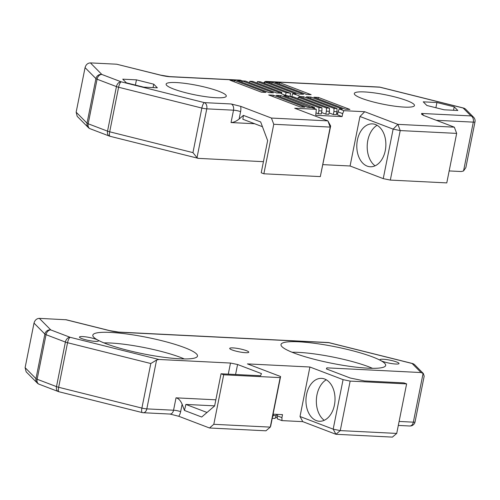 <?xml version="1.0" encoding="UTF-8"?>
<svg xmlns="http://www.w3.org/2000/svg" width="500" height="500" viewBox="0 0 500 500"><rect width="100%" height="100%" fill="white"/><g stroke="black" fill="none" stroke-linecap="round" stroke-linejoin="round"><path stroke-width="0.75" d="M343.875 110.681L342.675 113.625L338.031 111.856L339.231 108.912L343.875 110.681L364.719 111.719L397.887 124.362L454.344 127.175L423.6 115.456L421.594 114.225L421.619 113.456L470.975 115.919A5.112 4.913 -44.7 0 1 473.619 117.269A5.112 5.112 0 0 1 475 121.869A5.112 0.806 -168.7 0 1 473.3 122.131A5.112 3.456 -87.1 0 0 470.975 115.919L463.156 108.019A5.112 1.456 -76 0 1 463.406 108.006L463.406 108.006A5.112 5.112 0 0 1 465.8 109.369L465.8 109.369A5.112 4.913 135.3 0 0 463.156 108.019L379.906 87.206A5.112 3.456 -87.1 0 0 379.175 87.05A5.112 5.112 0 0 1 380.156 87.2A5.112 1.456 104 0 0 379.906 87.206L266.981 81.581A5.112 3.456 -87.1 0 0 266.244 81.425A5.112 3.456 -87.1 0 0 263.569 83.025M333.994 108.369L337.006 108.519L336.944 111.688L333.938 111.538L333.994 108.369L303.35 96.688L299.769 96.512A9.712 1.538 11.3 0 0 292.475 93.731L296.05 93.906L264.875 82.025L267.887 82.175L299.062 94.056L303.581 94.281L272.069 82.275L268.306 82.088L266.981 81.581M339.231 108.912L342.388 109.069L310.875 97.062L306.363 96.838L337.006 108.519M406.962 100.644A30.681 4.85 11.3 0 0 374.194 92.881A30.681 4.85 11.3 0 0 354.3 93.506A30.681 4.85 11.3 0 0 361.8 98.394A30.681 4.85 11.3 0 0 394.575 106.156A30.681 4.85 11.3 0 0 414.469 105.531A30.681 4.85 11.3 0 0 406.962 100.644M313.888 97.212L345.4 109.219L349.913 109.444L318.406 97.438L313.888 97.212M275.081 82.425L306.594 94.431L311.106 94.656L279.6 82.65L275.081 82.425M423.244 101.838L436.931 102.519L454.225 106.844L457.825 110.481L444.137 109.8L426.844 105.475L423.244 101.838M136.444 79.856L153.737 84.181L157.344 87.819L143.656 87.137L126.363 82.819L122.756 79.175L136.444 79.856L135.406 85.075M454.225 106.844L453.537 110.269M436.931 102.519L435.887 107.737M153.737 84.181L153.056 87.606M454.344 127.175L456.669 133.387L446.775 182.9L390.325 180.087L383.244 178.631L393.137 129.125L400.219 130.575L397.887 124.362L393.137 129.125L359.969 116.487L350.075 165.994L383.244 178.631M240.694 106.344A10.225 6.913 92.9 0 1 240.594 111.638A5.112 0.806 11.3 0 0 233.512 110.188A5.112 3.456 -87.1 0 0 231.181 103.969L240.694 106.344L271.431 118.062L327.887 120.875L294.719 108.231L316.319 109.312L311.675 107.537L307.762 107.344L276.25 95.337L280.769 95.562L280.494 96.956M240.594 111.638L239.106 119.062C236.269 121.287 233.581 122.45 231.038 122.562L254.65 123.737M239.106 119.062L243.412 115.375L260.663 121.95L267.644 140.594L261.212 172.775L263.869 173.787L273.762 124.275L271.431 118.062M240.637 80.269L170.4 76.769A5.112 3.456 -87.1 0 0 169.662 76.612L239.9 80.113A5.112 3.456 92.9 0 1 240.637 80.269L241.962 80.775L237.444 80.55L268.956 92.556L273.469 92.781L242.294 80.9L245.306 81.05L276.481 92.931L280.812 93.15A9.712 1.538 11.3 0 0 288.113 95.931L283.781 95.712L314.425 107.394L314.4 108.581M116.644 64.206L160.812 75.175A5.112 1.456 104 0 0 160.562 75.181L116.644 64.206L90.4 62.894L101.838 74.456A5.112 3.681 110.9 0 0 97.081 79.219A5.112 0.806 -168.7 0 1 95.931 78.612A5.112 4.913 -44.7 0 1 101.838 74.456L121.194 81.831A5.112 1.456 104 0 0 118.6 87.25A5.112 0.806 -168.7 0 1 116.438 86.594A5.112 3.681 -69.1 0 1 121.194 81.831L204.444 102.638A5.112 3.456 92.9 0 1 206.769 108.85A5.112 0.806 -168.7 0 1 201.85 108.056A5.112 1.456 -76 0 1 204.444 102.638L231.181 103.969M449.169 170.931L461.238 171.531L463.544 170.975L465.869 167.556L475 121.869M89.681 128.525A5.112 4.913 -44.7 0 1 88.312 127.562L77.2 116.337L76.156 112.188L87.025 123.169A5.112 0.806 11.3 0 0 88.181 123.775A5.112 3.681 110.9 0 0 90.125 128.744L90.125 128.744A5.112 5.112 0 0 1 88.312 127.562L88.312 127.562A5.112 4.913 -44.7 0 1 87.025 123.169L95.931 78.612L85.062 67.631L76.156 112.188M85.062 67.631C85.925 64.644 87.7 63.062 90.4 62.894M311.406 107.525L280.769 95.562M311.413 107.244L314.425 107.394M218.787 91.269A30.681 4.85 11.3 0 0 186.012 83.506A30.681 4.85 11.3 0 0 166.119 84.131A30.681 4.85 11.3 0 0 173.619 89.019A30.681 4.85 11.3 0 0 206.394 96.781A30.681 4.85 11.3 0 0 226.287 96.15A30.681 4.85 11.3 0 0 218.787 91.269M304.75 107.194L273.244 95.188L268.725 94.963L300.238 106.969L304.75 107.194M265.944 92.406L234.431 80.4L229.919 80.175L261.425 92.181L265.944 92.406M241.962 80.775L241.681 82.163M109.938 136.244A5.112 3.681 -69.1 0 1 109.481 136.119A5.112 3.681 -69.1 0 1 107.537 131.15A5.112 0.806 11.3 0 0 109.7 131.806A5.112 1.456 104 0 0 110.062 136.3L198.363 158.369M90.125 128.744L109.481 136.119A5.112 5.112 0 0 0 110.062 136.3M192.95 152.619L201.85 108.056L118.6 87.25L109.7 131.806L192.95 152.619L197.006 157.7L198.344 158.369L263.431 161.675M350.075 165.994L322.944 164.644M330.662 126.013L327.887 120.875L330.213 127.088L330.662 126.013L320.319 176.6L263.869 173.787M243.412 115.375L242.869 119.25L262.444 126.706M320.319 176.6L330.213 127.088L273.762 124.275M364.719 111.719L359.969 116.487M316.319 109.312L315.738 115.281L342.081 116.594L342.675 113.625M456.669 133.387L400.219 130.575L390.325 180.087M375.494 124.531A21.475 14.519 -87.1 0 0 371.706 123.869A21.475 14.519 -87.1 0 0 356.838 144.606A21.475 14.519 -87.1 0 0 369.575 166.713A21.475 14.519 -87.1 0 0 385.569 148.869A21.475 14.519 -87.1 0 0 375.494 124.531M375.075 165.831A22.25 15.044 92.9 0 1 367.231 145.119A22.25 15.044 92.9 0 1 377.094 125.294M318.881 110.787L318.944 107.619L321.95 107.769L321.894 110.938L318.881 110.787L318.288 113.763L321.3 113.912L321.894 110.938M318.944 107.619L288.512 96.025A9.712 1.538 11.3 0 0 293.519 96.931L321.95 107.769M336.944 111.688L336.35 114.663L333.344 114.513L333.938 111.538M326.406 111.163L326.469 107.994L329.481 108.144L329.419 111.312L326.406 111.163L325.812 114.138L321.575 112.519M326.469 107.994L298.256 97.238A9.712 1.538 11.3 0 0 299.781 96.825L329.481 108.144M298.256 97.238L297.975 98.631M342.081 116.594L337.438 114.825L338.031 111.856M273.244 95.188L272.962 96.581M287.844 97.263L288.113 95.931M288.512 96.025L288.238 97.413M316.2 112.963L318.288 113.763M329.419 111.312L328.825 114.288L325.812 114.138M303.35 96.688L303.075 98.081M329.1 112.894L333.344 114.513M299.769 96.512L299.688 96.919M318.406 97.438L318.125 98.831M310.875 97.062L310.6 98.456M336.631 113.269L337.669 113.669M242.013 82.294L242.294 80.9M249.544 82.669L249.819 81.275L252.831 81.425L281.8 92.463A9.712 1.538 11.3 0 0 280.769 92.925A9.712 1.538 11.3 0 0 280.781 93.075L249.819 81.275M257.069 83.044L257.35 81.65L260.356 81.8L290.587 93.319A9.712 1.538 11.3 0 0 286.094 92.606L257.35 81.65M264.594 83.419L264.875 82.025M281.8 92.463L281.544 93.75M285.562 95.269L286.094 92.606M290.587 93.319L289.988 96.337M291.881 96.681L292.475 93.731M272.069 82.275L271.794 83.663M279.6 82.65L279.319 84.038M234.431 80.4L234.156 81.788M273.081 414.169L282.525 414.644L281.931 417.612L277.288 415.844L277.3 418.844L281.944 420.613L302.787 421.65L335.956 434.294L333.181 429.15L340.262 430.606L335.956 434.294L392.413 437.106L396.719 433.419L406.613 383.906L403.956 382.894L364.438 380.925L350.281 378.025L326.4 368.925L326.844 367.85L421.069 372.544L423.381 373.556L424.175 376.206L415.05 421.9A5.112 0.806 -168.7 0 1 413.35 422.163A5.112 3.456 92.9 0 1 409.781 426A5.112 5.112 0 0 0 415.05 421.9M178.762 416.275A10.225 6.913 -87.1 0 0 180.637 411.662A5.112 0.806 11.3 0 0 173.556 410.213A5.112 3.456 92.9 0 1 169.988 414.056L178.762 416.275L209.5 427.994L265.956 430.806L270.262 427.119L270.706 426.037L280.6 376.531L280.156 377.606L223.7 374.794L221.05 373.781L260.562 375.75L261.456 373.6L237.575 364.5L230.494 363.05L158.881 359.481L70.144 337.3A5.112 3.681 110.9 0 0 65.394 342.062A5.112 0.806 11.3 0 0 67.556 342.719A5.112 1.456 -76 0 1 70.144 337.3L50.788 329.925A5.112 4.913 135.3 0 0 44.881 334.081A5.112 0.806 11.3 0 0 46.037 334.688A5.112 3.681 -69.1 0 1 50.788 329.925L39.35 318.369C36.656 318.531 34.875 320.112 34.013 323.1L44.881 334.081L35.975 378.638A5.112 4.913 135.3 0 0 37.262 383.031L37.262 383.031A5.112 4.913 135.3 0 0 38.631 383.994M180.637 411.662L182.125 404.237C180.487 400.456 178.456 398.325 176.031 397.837L215.844 399.819M280.156 377.606L270.262 427.119L213.806 424.306L209.5 427.994M213.806 424.306L223.7 374.794M182.125 404.237L184.45 410.45L201.7 417.025L214.619 405.962L221.05 373.781M65.6 319.675L109.513 330.65A5.112 1.456 -76 0 1 109.769 330.644L66.3 319.775L39.35 318.369M328.125 342.525A5.112 3.456 92.9 0 1 328.862 342.675A5.112 1.456 -76 0 1 329.113 342.669A5.112 5.112 0 0 0 328.125 342.525L118.619 332.081A5.112 3.456 92.9 0 1 119.35 332.238L328.862 342.675L412.106 363.488A5.112 4.913 -44.7 0 1 414.75 364.837L414.75 364.837A5.112 5.112 0 0 0 412.356 363.475L412.356 363.475A5.112 1.456 104 0 0 412.106 363.488L421.069 372.544M25.113 367.656L26.15 371.806L37.262 383.031A5.112 5.112 0 0 0 39.075 384.212L39.075 384.212A5.112 3.681 -69.1 0 1 37.131 379.244A5.112 0.806 -168.7 0 1 35.975 378.638L25.113 367.656L34.013 323.1M150.8 363.525L141.9 408.088A5.112 1.456 104 0 0 142.262 412.575A5.112 5.112 0 0 0 143.244 412.725A5.112 3.456 -87.1 0 0 146.819 408.881A5.112 0.806 -168.7 0 1 141.9 408.088L58.65 387.281A5.112 0.806 -168.7 0 1 56.487 386.619A5.112 3.681 110.9 0 0 58.431 391.587A5.112 5.112 0 0 0 59.013 391.769L59.013 391.769A5.112 1.456 -76 0 1 58.65 387.281L67.556 342.719L150.8 363.525L156.575 360.037L158.881 359.481M39.075 384.212L58.431 391.587A5.112 3.681 110.9 0 0 58.888 391.712M246.394 350.656A9.712 1.538 -168.7 0 1 248.769 352.2A9.712 1.538 -168.7 0 1 242.469 352.4A9.712 1.538 -168.7 0 1 232.094 349.944A9.712 1.538 -168.7 0 1 229.719 348.394A9.712 1.538 -168.7 0 1 236.019 348.2A9.712 1.538 -168.7 0 1 246.394 350.656M302.787 421.65L300.012 416.512L309.906 367.006L247.431 363.894L280.6 376.531M309.906 367.006L343.075 379.644L333.181 429.15L300.012 416.512M396.719 433.419L340.262 430.606L350.156 381.094L343.075 379.644M350.156 381.094L406.613 383.906M90.881 340.869A9.712 1.538 -168.7 0 1 79.475 337.062A9.712 1.538 -168.7 0 1 85.775 336.869A9.712 1.538 -168.7 0 1 96.15 339.325A9.712 1.538 -168.7 0 1 98.531 340.869A9.712 1.538 -168.7 0 1 90.881 340.869M391.369 363.531A9.712 1.538 -168.7 0 1 379.963 359.725A9.712 1.538 -168.7 0 1 389.787 360.125A9.712 1.538 -168.7 0 1 399.012 363.531A9.712 1.538 -168.7 0 1 391.369 363.531M105.881 343.656A53.362 8.438 11.3 0 0 161.819 357.006A53.362 8.438 11.3 0 0 197.362 356.413A53.362 8.438 11.3 0 0 146.806 337.337A53.362 8.438 11.3 0 0 92.806 335.519A53.362 8.438 11.3 0 0 105.881 343.656M294.056 353.031A53.362 8.438 11.3 0 0 350 366.381A53.362 8.438 11.3 0 0 385.544 365.788A53.362 8.438 11.3 0 0 334.988 346.712A53.362 8.438 11.3 0 0 280.988 344.894A53.362 8.438 11.3 0 0 294.056 353.031M207.013 412.475L185.888 404.425L214.638 405.856M184.45 410.45L185.888 404.425M230.494 363.05L228.281 374.144M235.575 374.506L237.575 364.5M281.944 420.613L281.931 417.612M316.331 420.6A21.475 14.519 92.9 0 1 306.131 397.281A21.475 14.519 92.9 0 1 320.856 378.35A21.475 14.519 92.9 0 1 334.988 400.525A21.475 14.519 92.9 0 1 318.725 421.194A21.475 14.519 92.9 0 1 316.331 420.6M326.613 369.006L326.844 367.85M326.244 379.775A22.25 15.044 -87.1 0 0 316.381 399.6A22.25 15.044 -87.1 0 0 324.225 420.306M277.294 417.794L275.606 417.15M272.256 418.306L275.075 418.444L276.2 415.681L273.194 415.531L272.438 417.375M276.2 415.681L276.469 414.338M277.575 414.394L277.288 415.844M273.456 414.188L273.194 415.531M103.894 342.875A50.619 8.006 -168.7 0 1 184.3 358.944M292.069 352.25A50.619 8.006 -168.7 0 1 372.481 368.319M421.619 113.456A5.112 3.456 92.9 0 1 423.519 115.425M231.038 122.562L233.512 110.188L206.769 108.85L197.006 157.7M170.4 76.769A10.225 1.619 -168.7 0 1 160.562 75.181M463.544 170.975L473.3 122.131L436.269 120.288M116.438 86.594L97.081 79.219L88.181 123.775L107.537 131.15L116.438 86.594M176.031 397.837L173.556 410.213L146.819 408.881L156.575 360.037M109.513 330.65A10.225 1.619 11.3 0 0 119.35 332.238M423.113 373.312L413.35 422.163L399.106 421.45M56.487 386.619L37.131 379.244L46.037 334.688L65.394 342.062L56.487 386.619M160.812 75.175L169.662 76.612M465.8 109.369L473.619 117.269M380.156 87.2L463.406 108.006M266.244 81.425L379.175 87.05M109.769 330.644L118.619 332.081M329.113 342.669L412.356 363.475M423.381 373.556L414.75 364.837M398.312 425.431L409.781 426M59.013 391.769L142.262 412.575M143.244 412.725L169.988 414.056"/></g></svg>

